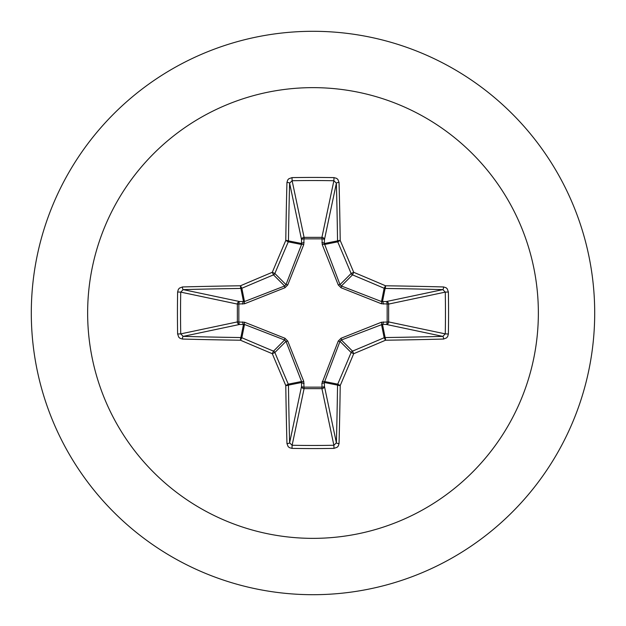 <?xml version="1.0" encoding="UTF-8"?>
<svg xmlns="http://www.w3.org/2000/svg" width="626" height="626" viewBox="0 0 626 626"><rect width="100%" height="100%" fill="white"/><g stroke="black" fill="none" stroke-linecap="round" stroke-linejoin="round"><path stroke-width="0.94" d="M443.552 339.049A450.571 39.274 180 0 1 385.53 340.223A450.501 39.266 157.5 0 1 353.698 353.698A450.501 39.266 112.5 0 1 340.223 385.53A450.571 39.274 90 0 1 339.049 443.552L338.283 446.025L337.156 447.261L333.994 448.38A449.006 171.829 180 0 1 313 448.568A449.006 171.829 180 0 1 292.006 448.38L292.123 445.274A446.479 170.859 0 0 0 313 445.462A446.479 170.859 0 0 0 333.877 445.274L336.381 442.817A448.036 39.047 -90 0 0 337.547 385.115A2.535 2.527 -78.8 0 1 337.735 384.153A447.966 39.047 -67.5 0 0 351.131 352.501A2.535 2.527 -45 0 1 352.501 351.131A447.966 39.047 -22.5 0 0 384.153 337.735A2.535 2.527 -11.3 0 1 385.115 337.547A448.036 39.047 0 0 0 442.817 336.381L445.274 333.877A446.479 170.859 -90 0 0 445.274 292.123L442.817 289.619A448.036 39.047 180 0 0 385.115 288.453A2.535 2.527 -168.8 0 1 384.153 288.265A447.966 39.047 -157.5 0 0 352.501 274.869A2.535 2.527 -135 0 1 351.131 273.499A447.966 39.047 -112.5 0 0 337.735 241.847A2.535 2.527 -101.3 0 1 337.547 240.885A448.036 39.047 -90 0 0 336.381 183.183L333.877 180.726L333.994 177.62L336.538 178.324L337.852 179.396L339.049 182.448A2.535 0.736 178.5 0 0 336.381 183.183L324.44 239.703L324.323 243.514L340.004 284.627L341.373 285.996L381.508 301.544L386.297 301.56A2.535 2.332 -101.9 0 1 388.644 304.079L388.644 321.92L445.274 333.877L448.38 333.994L447.676 336.538L446.604 337.852L443.552 339.049A2.535 0.736 -91.5 0 0 442.817 336.381L386.297 324.44L382.486 324.323L341.373 340.004L340.004 341.373L324.323 382.486A2.535 0.861 -1.8 0 1 321.905 383.347L338.251 341.045L341.045 338.251L381.406 322.241L387.158 322.022A2.535 0.861 -88.2 0 1 386.297 324.44A2.535 2.332 -78.1 0 0 388.644 321.92L387.158 322.022L387.158 303.978L381.406 303.759L341.045 287.749L338.251 284.955L322.241 244.594L322.022 238.842A2.535 0.861 -178.2 0 1 324.44 239.703A2.535 2.332 -168.1 0 0 321.92 237.356L333.877 180.726A446.479 170.859 180 0 0 292.123 180.726L289.619 183.183A2.535 0.736 -178.5 0 0 286.951 182.448L287.717 179.975L288.844 178.739L292.006 177.62A449.006 171.829 0 0 1 313 177.432A449.006 171.829 0 0 1 333.994 177.62M322.241 381.406A2.535 0.775 -159.1 0 0 324.456 381.508L337.735 384.153L340.223 385.53A2.535 0.407 -179.2 0 1 337.547 385.115L324.323 382.486L324.44 386.297A2.535 2.332 -11.9 0 1 321.92 388.644L304.079 388.644A2.535 2.332 11.9 0 1 301.56 386.297L301.544 381.508L285.996 341.373L284.627 340.004L244.492 324.456L239.703 324.44A2.535 2.332 78.1 0 1 237.356 321.92L237.356 304.079A2.535 2.332 101.9 0 1 239.703 301.56L244.492 301.544L284.627 285.996L285.996 284.627L301.544 244.492A2.535 0.775 -159.1 0 1 303.759 244.594L304.079 237.356L321.92 237.356L322.022 238.842L303.978 238.842A2.535 0.861 -1.8 0 0 301.56 239.703L289.619 183.183A448.036 39.047 90 0 0 288.453 240.885A2.535 2.527 101.2 0 1 288.265 241.847A447.966 39.047 112.5 0 0 274.869 273.499A2.535 2.527 135 0 1 273.499 274.869A447.966 39.047 157.5 0 0 241.847 288.265A2.535 2.527 168.8 0 1 240.885 288.453A448.036 39.047 180 0 0 183.183 289.619L180.726 292.123L177.62 292.006L178.324 289.462L179.396 288.148L182.448 286.951A450.571 39.274 -0 0 1 240.47 285.777A450.501 39.266 -22.5 0 1 272.302 272.302A450.501 39.266 -67.5 0 1 285.777 240.47A450.571 39.274 -90 0 1 286.951 182.448M303.759 244.594L287.749 284.955L284.955 287.749L244.594 303.759L238.842 303.978L238.842 322.022L244.594 322.241L284.955 338.251L287.749 341.045L303.759 381.406L303.978 387.158L322.022 387.158L321.905 383.347M313 87.64A225.36 225.36 0 0 1 538.36 313A225.36 225.36 0 0 1 313 538.36A225.36 225.36 0 0 1 87.64 313A225.36 225.36 0 0 1 313 87.64M313 31.3A281.7 281.7 0 0 1 594.7 313A281.7 281.7 0 0 1 313 594.7A281.7 281.7 0 0 1 31.3 313A281.7 281.7 0 0 1 313 31.3A281.7 281.7 0 0 0 31.3 313A281.7 281.7 0 0 0 313 594.7M292.006 448.38L289.462 447.676L288.148 446.604L286.951 443.552A450.571 39.274 -90 0 1 285.777 385.53A450.501 39.266 -112.5 0 1 272.302 353.698A450.501 39.266 -157.5 0 1 240.47 340.223A450.571 39.274 180 0 1 182.448 339.049L179.975 338.283L178.739 337.156L177.62 333.994A449.006 171.829 -90 0 1 177.432 313A449.006 171.829 -90 0 1 177.62 292.006M443.552 286.951L446.025 287.717L447.261 288.844L448.38 292.006L445.274 292.123L388.644 304.079L387.158 303.978A2.535 0.861 88.2 0 0 386.297 301.56L442.817 289.619A2.535 0.736 91.5 0 0 443.552 286.951A450.571 39.274 -0 0 0 385.53 285.777L384.153 288.265L381.508 301.544A2.535 0.775 110.9 0 1 381.406 303.759M182.448 286.951A2.535 0.736 -91.5 0 0 183.183 289.619L239.703 301.56A2.535 0.861 -88.2 0 0 238.842 303.978L237.356 304.079L180.726 292.123A446.479 170.859 90 0 0 180.538 313A446.479 170.859 90 0 0 180.726 333.877L183.183 336.381A2.535 0.736 91.5 0 0 182.448 339.049M177.62 333.994L180.726 333.877L237.356 321.92L238.842 322.022A2.535 0.861 88.2 0 0 239.703 324.44L183.183 336.381A448.036 39.047 -0 0 0 240.885 337.547A2.535 2.527 11.2 0 1 241.847 337.735L240.47 340.223A2.535 0.407 90.8 0 1 240.885 337.547L243.514 324.323A2.535 0.861 88.2 0 1 242.653 321.905M244.594 322.241A2.535 0.775 110.9 0 0 244.492 324.456L241.847 337.735A447.966 39.047 22.5 0 0 273.499 351.131A2.535 2.527 45 0 1 274.869 352.501L272.302 353.698L273.499 351.131L284.627 340.004A2.535 0.407 111.7 0 1 284.955 338.251M287.749 341.045A2.535 0.407 158.3 0 1 285.996 341.373L274.869 352.501A447.966 39.047 67.5 0 0 288.265 384.153A2.535 2.527 78.8 0 1 288.453 385.115A2.535 0.407 179.2 0 1 285.777 385.53L288.265 384.153L301.544 381.508A2.535 0.775 159.1 0 0 303.759 381.406M304.095 383.347A2.535 0.861 -178.2 0 1 301.677 382.486L288.453 385.115A448.036 39.047 90 0 0 289.619 442.817L292.123 445.274L304.079 388.644L303.978 387.158A2.535 0.861 -178.2 0 1 301.56 386.297L289.619 442.817A2.535 0.736 178.5 0 1 286.951 443.552M304.095 242.653A2.535 0.861 -1.8 0 0 301.677 243.514L288.453 240.885A2.535 0.407 -179.2 0 0 285.777 240.47L288.265 241.847L301.544 244.492L301.56 239.703A2.535 2.332 168.1 0 1 304.079 237.356L292.123 180.726L292.006 177.62M338.251 341.045A2.535 0.407 -158.3 0 0 340.004 341.373L351.131 352.501L353.698 353.698L352.501 351.131L341.373 340.004A2.535 0.407 -111.7 0 0 341.045 338.251M339.049 443.552A2.535 0.736 -178.5 0 1 336.381 442.817L324.44 386.297A2.535 0.861 -1.8 0 1 322.022 387.158L321.92 388.644L333.877 445.274L333.994 448.38M381.406 322.241A2.535 0.775 -110.9 0 1 381.508 324.456L384.153 337.735L385.53 340.223A2.535 0.407 -90.8 0 0 385.115 337.547L382.486 324.323A2.535 0.861 -88.2 0 0 383.347 321.905M383.347 304.095A2.535 0.861 88.2 0 0 382.486 301.677L385.115 288.453A2.535 0.407 90.8 0 0 385.53 285.777A450.501 39.266 22.5 0 0 353.698 272.302L351.131 273.499L340.004 284.627A2.535 0.407 158.3 0 0 338.251 284.955M341.045 287.749A2.535 0.407 111.7 0 0 341.373 285.996L352.501 274.869L353.698 272.302A450.501 39.266 67.5 0 0 340.223 240.47A2.535 0.407 179.2 0 0 337.547 240.885L324.323 243.514A2.535 0.861 -178.2 0 0 321.905 242.653M322.241 244.594A2.535 0.775 159.1 0 1 324.456 244.492L337.735 241.847L340.223 240.47A450.571 39.274 90 0 0 339.049 182.448M244.594 303.759A2.535 0.775 -110.9 0 1 244.492 301.544L241.847 288.265L240.47 285.777A2.535 0.407 -90.8 0 0 240.885 288.453L243.514 301.677A2.535 0.861 -88.2 0 0 242.653 304.095M287.749 284.955A2.535 0.407 -158.3 0 0 285.996 284.627L274.869 273.499L272.302 272.302L273.499 274.869L284.627 285.996A2.535 0.407 -111.7 0 0 284.955 287.749M448.38 292.006A449.006 171.829 90 0 1 448.38 333.994"/></g></svg>
